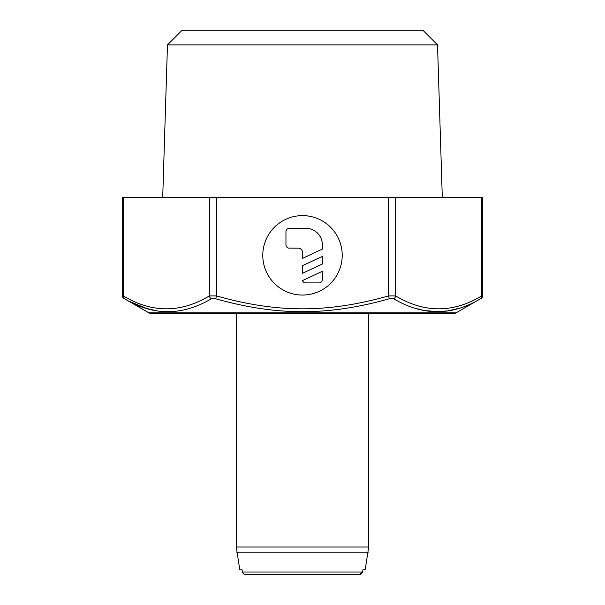 <?xml version="1.0" encoding="UTF-8"?>
<svg xmlns="http://www.w3.org/2000/svg" width="605" height="605" viewBox="0 0 605 605"><rect width="100%" height="100%" fill="white"/><g stroke="black" fill="none" stroke-linecap="round" stroke-linejoin="round"><path stroke-width="0.91" d="M239.799 569.781L242.023 569.781L239.799 569.781L236.298 547.026L368.702 547.026L365.201 569.781L362.977 569.781L365.201 569.781M262.782 255.333A39.718 39.718 0 0 0 302.5 295.051A39.718 39.718 0 0 0 342.218 255.333A39.718 39.718 0 0 0 302.5 215.614A39.718 39.718 0 0 0 262.782 255.333M454.491 313.254L456.155 312.815L148.853 312.815A3.312 3.312 90 0 0 150.509 313.254L454.499 313.254A3.312 3.312 90 0 0 456.147 312.815M148.853 312.815L150.501 313.254M456.155 312.815L480.083 298.983M122.233 295.535L123.337 295.913C151.938 313.125 180.6 313.125 209.338 295.913L209.338 197.404L122.233 197.404L122.233 295.535A3.312 3.312 -63.1 0 0 123.889 298.401L148.845 312.815M189.131 308.429L188.094 308.731M156.793 310.826L146.221 308.338L129.304 301.335M458.605 308.391L447.95 310.864L437.286 311.704L423.712 310.38M423.666 310.373L416.709 308.679M480.453 298.772L480.446 298.779C451.829 315.984 422.895 315.984 393.643 298.779L389.302 298.779C328.265 315.991 276.735 315.991 215.698 298.779L211.357 298.779C182.113 315.984 153.178 315.984 124.554 298.779L123.889 298.401M437.528 44.876L422.903 30.25L182.097 30.25L167.472 44.876L437.528 44.876L442.293 197.404M242.023 569.781L242.756 572.95L244.48 574.493L255.688 574.75M302.5 574.75L359.181 574.75L362.569 572.012L362.977 569.781M245.819 574.75L360.504 574.493M360.527 574.485L362.357 572.708M362.38 572.655L362.561 572.043M211.357 298.779A3.312 2.76 60.6 0 1 209.338 295.913L216.499 295.913C277.128 313.125 327.872 313.125 388.501 295.913L395.662 295.913C424.4 313.125 453.069 313.125 481.663 295.913L481.663 197.404L482.767 197.404L482.767 295.535A3.312 3.312 63.1 0 1 481.111 298.401C481.61 298.454 482.162 297.501 482.767 295.535L481.663 295.913L481.663 197.404L209.338 197.404M322.359 244.836A16.547 16.547 0 0 0 305.812 228.289L289.258 228.289A3.312 3.312 0 0 0 285.953 231.594L285.953 244.836A3.312 3.312 0 0 0 289.258 248.148L298.363 248.148A4.137 4.137 0 0 1 302.5 252.285L302.5 258.38L322.359 249.116L322.359 244.836M322.359 256.422L322.359 264.014L302.5 273.271L302.5 265.686L322.359 256.422M319.047 282.906L305.661 282.906A3.312 3.312 0 0 1 302.5 280.576L322.359 271.32L322.359 279.593A3.312 3.312 0 0 1 319.047 282.906M236.805 552.773L368.195 552.773M362.569 572.012L242.431 572.012M481.663 295.913A3.312 2.76 60.6 0 1 480.446 298.779M124.554 298.779A3.312 2.76 119.4 0 1 123.337 295.913L123.337 197.404M215.698 298.779L216.499 295.913L216.499 197.404M388.501 197.404L388.501 295.913L389.302 298.779M393.643 298.779A3.312 2.76 119.4 0 0 395.662 295.913L395.662 197.404M167.472 44.876L162.707 197.404M236.298 313.254L236.298 547.026M368.702 313.254L368.702 547.026"/></g></svg>
